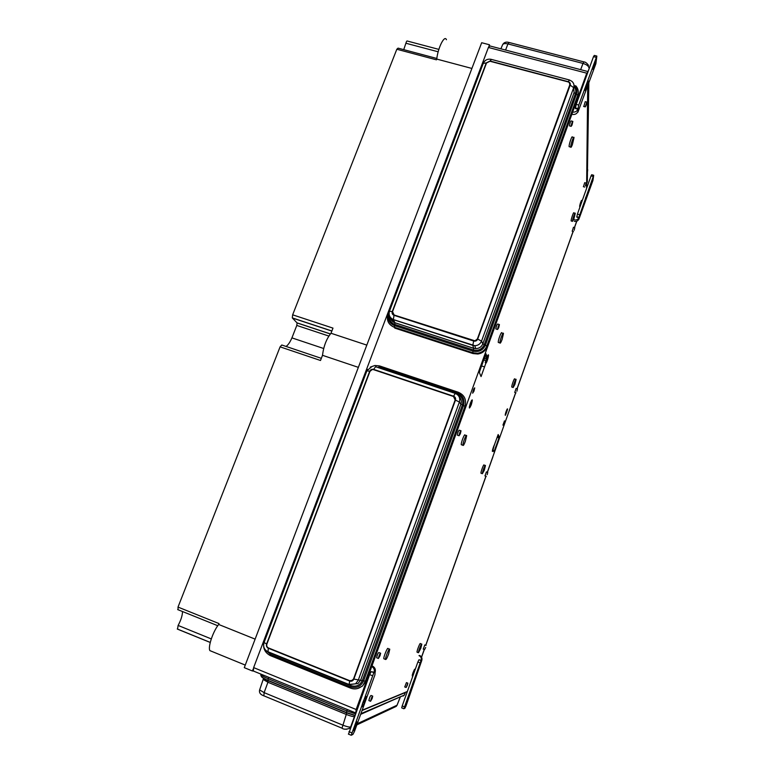 <?xml version="1.0" encoding="UTF-8"?>
<svg xmlns="http://www.w3.org/2000/svg" width="774" height="774" viewBox="0 0 774 774"><rect width="100%" height="100%" fill="white"/><g stroke="black" fill="none" stroke-linecap="round" stroke-linejoin="round"><path stroke-width="1.16" d="M494.334 445.031L498.166 434.533L499.249 436.904L498.978 437.978L493.986 451.871L492.961 449.51M493.009 448.33L492.612 449.665M493.038 448.223L493.773 447.256L493.493 448.339M493.667 447.053L493.783 446.211M485.182 362.213L485.782 363.422L481.06 376.59L479.387 372.565L479.716 371.133L485.985 353.815L487.127 356.92L485.975 357.095L486.74 359.088L484.543 358.372L486.72 359.359L486.295 360.723L484.195 360.036L486.149 360.984L485.356 362.038M493.783 447.091L493.135 447.943M492.893 448.678L492.748 449.201M470.389 404.212L469.421 406.369M470.234 405.276L469.857 405.982L470.311 405.305M471.589 400.352L469.857 405.982M470.234 404.531L471.143 402.915L470.718 404.318M505.915 412.107L505.577 413.19M505.538 413.345L506.148 411.4C502.694 423.959 510.637 401.667 506.148 411.391M506.08 411.613L506.564 410.549M486.72 359.359L486.295 360.723M486.149 360.984L486.865 359.852M485.114 358.604L486.914 359.184L487.446 357.346L486.74 359.088M580.384 203.185L580.045 204.326M579.997 204.52L580.606 202.517M253.34 671.087L253.64 667.604L488.404 47.466L489.797 45.927L587.563 71.46M355.759 712.873L356.156 709.506L586.75 73.191L587.863 72.185M412.532 674.193L413.645 672.432L413.848 671.097L413.161 672.325M413.422 673.012L412.987 672.819C409.901 684.419 418.453 660.435 412.977 672.809L414.429 669.5M412.89 673.07L412.542 674.164M473.978 391.131L472.662 393.192C473.156 390.183 473.852 388.403 474.723 387.871L473.978 391.131M503.864 423.407L502.926 425.129L504.493 420.892L503.864 423.407M407.743 683.132L406.437 682.61L404.734 686.983M417.254 652.269L417.031 652.182C416.702 650.944 420.253 642.014 420.408 643.668L421.598 644.132M481.225 473.301L480.973 473.214C480.673 471.917 483.895 463.394 484.04 465.097L485.192 465.493M512.02 387.135L511.769 387.048C511.479 385.733 514.565 377.306 514.71 379.018L515.852 379.395M571.376 221.016L571.135 220.948C570.864 219.632 573.766 211.215 573.892 212.937L575.024 213.266M384.204 658.906L383.836 658.761C383.382 657 387.822 646.387 388.064 648.66L389.38 649.173M461.691 444.857L461.275 444.711C460.849 442.834 464.777 432.811 465 435.162L466.248 435.588M498.708 342.572L498.282 342.427C497.876 340.531 501.6 330.604 501.823 332.984L503.052 333.381M569.519 146.77L569.113 146.663C568.755 144.757 572.189 134.763 572.383 137.143L573.611 137.482M369.043 700.664L368.869 700.596C369.411 697.896 370.136 696.174 371.036 695.458L372.555 696.068M583.47 186.708L584.709 182.654L585.957 183.012M583.799 106.512L585.221 101.675L586.653 102.052M423.291 649.096L424.81 644.926L426.077 645.419M485.027 475.904L486.391 471.917L487.639 472.353M514.787 392.389L516.103 388.451L517.332 388.858M572.238 231.184L573.466 227.266L574.685 227.624M376.851 657.861L376.648 657.774C377.199 654.949 377.935 653.198 378.863 652.53L380.421 653.14M457.579 435.23L457.347 435.152C457.821 432.356 458.469 430.712 459.301 430.199L460.791 430.712M496.095 328.998L495.853 328.921C496.308 326.135 496.918 324.5 497.701 324.025L499.182 324.5M569.693 125.949L569.471 125.881C569.887 123.076 570.448 121.431 571.164 120.938L572.634 121.334M407.356 691.482L362.145 710.222M576.688 221.238L574.443 227.546M573.07 231.426L517.051 388.771M515.658 392.679L487.33 472.246M485.917 476.213L425.729 645.284M424.239 649.463L421.52 657.116M587.708 86.301L586.605 188.343M572.034 125.02L571.154 126.346C571.58 123.54 572.15 121.895 572.857 121.402L572.034 125.02M498.698 327.721L497.576 329.472C498.03 326.686 498.64 325.051 499.424 324.577L498.698 327.721M460.346 433.721L459.079 435.743C459.553 432.956 460.201 431.302 461.023 430.789L460.346 433.721M380.015 655.752L378.399 658.471C378.96 655.646 379.695 653.895 380.624 653.217L380.015 655.752M574.144 230.304L574.801 227.653L574.144 230.304M516.858 391.276L517.448 388.896L516.858 391.276M487.185 474.636L487.746 472.392L487.185 474.636M425.671 647.47L424.558 649.589L425.671 647.47M586.024 105.651L585.231 106.889L586.847 102.11L586.024 105.651M585.396 185.866L586.082 183.051L585.396 185.866M372.149 698.516L370.562 701.283C371.114 698.583 371.83 696.861 372.729 696.136L372.149 698.516M407.347 685.203L406.127 687.486L407.85 683.181L407.347 685.203M572.421 144.486C571.493 146.944 570.941 147.815 570.738 147.108C570.39 145.212 573.834 135.208 574.018 137.598L572.421 144.486M502.074 339.534C500.923 342.543 500.217 343.685 499.936 342.959C499.54 341.063 503.264 331.137 503.468 333.517L502.074 339.534M465.348 441.344C464.071 444.673 463.268 445.988 462.939 445.292C462.533 443.415 466.441 433.382 466.664 435.733L465.348 441.344M388.577 654.204C387.01 658.248 385.994 659.99 385.529 659.429C385.084 657.668 389.516 647.054 389.748 649.318L388.577 654.204M573.911 218.858L572.499 221.345C572.247 220.029 575.14 211.612 575.266 213.334L573.911 218.858M514.894 384.397L513.162 387.513C512.872 386.197 515.968 377.76 516.103 379.473L514.894 384.397M484.292 470.224L482.376 473.707C482.076 472.411 485.298 463.878 485.443 465.58L484.292 470.224M420.785 648.36L418.444 652.734C418.124 651.505 421.675 642.565 421.82 644.22L420.785 648.36M358.352 367.36L322.497 355.305C323.658 346.113 326.493 338.77 331.001 333.255L332.984 328.118L292.649 314.825L396.82 49.246L398.059 48.133L436.826 58.466M366.808 345.107L331.001 333.255M471.898 68.451L436.749 59.076C437.978 47.659 444.586 34.569 446.443 39.726M255.12 639.13L218.684 624.473L219.023 623.592L178.01 607.087L280.091 346.849L281.784 345.001L321.336 358.333M211.921 651.447L209.899 650.624C207.722 647.161 213.073 631.255 218.684 624.473M403.728 49.642L405.905 43.238C406.447 41.361 406.95 40.635 407.424 41.07L438.868 49.391M330.343 333.962L297.09 322.952L292.291 317.901L292.649 314.825M297.09 322.952L296.79 325.428L291.924 337.88L323.658 348.503M291.924 337.88C290.037 342.205 288.083 345.059 286.061 346.442M178.078 609.748L178.01 607.087M182.529 611.537C182.412 615.562 180.942 620.197 178.117 625.44L211.283 638.918M210.247 642.468L177.536 629.156L178.117 625.44M396.82 49.246L436.459 59.83L436.749 59.076M488.868 46.44L489.497 44.766L481.67 42.725L244.284 667.662L252.43 670.99L253.195 668.978M252.43 670.99L253.05 670.894M280.091 346.849L320.504 360.491L322.497 355.305M586.615 84.134L586.586 88.604C585.86 90.394 585.425 90.964 585.289 90.316L586.624 84.134M586.615 87.249L587.079 82.886C587.805 81.096 588.23 80.535 588.366 81.193L587.031 87.365M586.847 83.447L585.26 90.394C585.444 92.754 588.724 83.041 588.395 81.106C588.221 80.399 587.708 81.173 586.847 83.447M572.296 114.359C574.937 114.813 576.814 113.884 577.926 111.582L577.694 112.104M596.628 56.018L594.306 55.418L593.503 56.628L576.204 104.384L575.372 108.534L577.907 109.221L578.749 105.07L596.841 56.076L595.874 63.72L577.926 112.162M595.245 63.894L592.884 69.321L595.312 60.904L595.245 63.894L594.316 63.652M577.926 111.582L577.907 109.221C576.901 111.379 575.15 112.346 572.654 112.104M585.628 197.796L585.608 200.582L584.583 202.266L585.628 197.805M585.628 199.489L587.011 195.116L585.966 199.586M585.812 197.254L584.554 202.324C585.541 201.23 586.373 198.802 587.04 195.058L585.812 197.254M574.347 221.335C576.427 221.732 577.897 221.006 578.778 219.168L578.642 219.487M593.581 175.253L591.694 174.721L591.055 175.872L577.423 214.117L576.765 217.117L578.768 217.697L593.697 175.282L592.952 180.439L578.778 219.526M592.439 180.884L590.572 185.421L592.487 179.026L592.439 180.884L591.878 180.729M578.778 219.168L578.768 217.697C577.888 219.545 576.398 220.271 574.318 219.874M365.309 700.576L363.316 701.321C364.806 697.703 365.744 696.194 366.131 696.794L365.309 700.576M362.764 702.811L364.777 702.057C363.296 705.665 362.358 707.175 361.951 706.594L362.774 702.821M362.977 702.182L364.777 702.057M364.08 701.805L364.409 700.915M365.067 701.302L366.17 696.706C365.938 694.471 361.468 704.94 361.913 706.681C362.416 707.223 363.461 705.424 365.067 701.302M371.752 666.462C374.026 667.904 374.81 669.965 374.074 672.654L371.172 671.668L369.633 674.58L348.523 734.187M372.41 666.046C374.955 667.381 375.864 669.491 375.119 672.383L374.897 674.938L354.521 731.314L352.925 734.4L351.183 735.281L373.813 672.722M356.978 722.761L354.569 729.427L353.176 730.917L355.643 723.38L357.037 721.91L356.978 722.761L356.185 722.432M354.569 729.427L353.602 729.031M375.119 672.383L371.172 671.668M414.274 682.165L413.084 682.61L414.99 679.127L414.274 682.165M412.658 683.761L413.867 683.307L411.952 686.799L412.668 683.761M412.832 683.278L413.867 683.307M413.316 683.113L413.568 682.426M414.09 682.726L415.019 679.059C414.893 677.608 411.642 685.803 411.923 686.867L414.09 682.726M419.005 655.607C421.017 656.642 421.733 658.277 421.172 660.522L418.957 659.758L417.873 661.983L402.209 705.927L401.716 707.871L403.796 708.742M419.643 655.472C421.637 656.497 422.352 658.132 421.801 660.367L406.021 705.907L404.908 708.239L403.864 708.761L421.017 660.57M408.004 699.251L405.295 705.52L407.211 699.619L408.091 698.506L408.004 699.251L407.501 699.048M406.186 704.388L405.595 704.156M421.801 660.367L418.957 659.758M392.312 319.082L393.792 322.303M389.061 313.983L388.916 313.944C387.426 319.43 389.264 323.309 394.411 325.583L394.75 328.089L473.02 353.563L477.906 354.018L477.606 353.263L472.721 352.809L473.02 353.563M487.127 346.723L577.762 96.663L577.752 95.25L576.475 94.118L485.414 345.107C482.889 350.38 478.748 352.383 473.011 351.125L394.411 325.583L394.769 324.422L473.378 349.945L472.701 352.751L394.208 327.218C388.354 324.529 386.274 320.088 387.948 313.896L387.968 314.012C386.274 320.262 388.364 324.683 394.237 327.276L472.721 352.809L477.606 353.263C482.086 352.509 485.163 350.08 486.856 345.959L487.127 346.723C485.443 350.835 482.366 353.263 477.906 354.018M570.032 84.172L477.384 339.002L474.965 340.86L473.794 340.734L394.15 315.028L392.747 313.934M489.942 61.243L568.174 81.918L569.325 82.557L569.887 85.014L477.374 338.973L474.955 340.841L394.13 314.999L392.534 311.641L486.546 62.936L489.942 61.243M458.256 392.244L379.657 365.957L378.873 366.818L457.686 393.202L458.343 392.273C464.448 395.011 466.674 399.645 465.029 406.166L365.328 681.178L365.967 680.994L465.358 406.776L463.549 405.392L363.654 680.752C360.907 686.509 356.601 688.541 350.719 686.848L270.474 654.398L270.823 653.217L351.086 685.658L350.496 688.038L270.32 655.597L350.516 688.096M365.967 680.994L362.503 686.035L357.752 688.444M454.957 397.72L455.151 400.023L353.554 678.953L351.541 680.83M373.503 369.643L453.458 396.482L455.141 400.003L353.534 678.962L352.615 680.269L349.79 680.723L268.433 647.925C266.914 647.112 266.401 645.835 266.875 644.084L369.962 371.365L372.246 369.527L373.503 369.643M360.887 713.686L404.347 695.091L405.257 692.566L362.029 710.532M494.547 444.711C493.144 446.54 491.18 454.87 493.309 449.955M481.592 365.957L484.621 366.944M485.433 355.343L487.03 355.866M485.782 363.422C487.668 361.787 490.106 350.08 487.127 356.92M497.121 437.349L498.978 437.978M499.249 436.904L497.489 436.313L499.24 436.884M253.64 667.604L356.156 709.506M488.404 47.466L586.75 73.191M580.036 204.723L580.587 203.785M580.713 202.198C579.291 207.055 579.291 207.906 580.723 204.742C582.145 199.895 582.135 199.053 580.713 202.198M470.379 403.08C468.734 409.03 469.034 409.601 471.269 404.802C472.914 398.862 472.624 398.291 470.379 403.08M413.848 671.097L413.626 672.335M405.905 43.238L438.181 51.79M292.369 318.017L331.853 331.059M297.032 322.864L330.382 333.913M296.79 325.428L328.824 336.051M578.749 105.07L576.204 104.384M596.038 57.286L593.503 56.628M577.897 108.621L575.363 107.944M579.436 214.698L577.423 214.117M593.048 176.433L591.055 175.872M578.768 217.33L576.765 216.749M372.275 675.644L369.633 674.58M351.619 732.746L348.958 731.653M419.934 662.796L417.873 661.983M404.289 706.768L402.209 705.927M575.692 85.75C578.217 88.497 578.904 91.671 577.752 95.25L486.856 345.959L482.821 343.84L481.534 341.111L477.684 339.099C476.871 340.792 475.536 341.431 473.688 341.034L394.034 315.318C392.379 314.592 391.789 313.344 392.263 311.574L486.266 62.907L483.237 63.41M477.684 339.099L570.186 85.13C570.602 83.457 569.964 82.315 568.271 81.686L490.048 61.02L486.266 62.907M481.186 68.847L387.948 313.896L389.041 313.596M392.263 311.574L389.428 311.293M482.057 66.525L480.577 69.35M389.506 315.86C389.158 320.001 390.909 322.855 394.769 324.422L394.963 322.739L473.678 348.271L473.378 349.945C478.409 351.048 482.038 349.287 484.263 344.672L575.372 93.683L576.475 94.118C577.568 90.606 576.746 87.617 573.989 85.159M568.271 81.686L569.461 80.003L571.715 81.212C573.815 82.944 574.463 85.101 573.669 87.675L481.534 341.111C480.267 344.053 478.013 345.572 474.772 345.697L475.758 348.619C479.145 348.503 481.505 346.907 482.821 343.84L574.095 92.57L575.372 93.683C576.233 91.022 575.769 88.642 573.96 86.543M570.186 85.13L573.669 87.675L574.095 92.57L573.66 87.597M490.048 61.02L491.471 59.424L569.122 79.906M394.034 315.318L393.347 319.643L472.779 345.359L473.688 341.034M390.531 317.572C391.015 320.117 392.495 321.839 394.963 322.739L393.347 319.643C390.531 318.549 389.099 316.508 389.041 313.509M490.997 59.288C487.397 58.747 484.824 60.082 483.286 63.284L389.457 311.225C388.432 314.999 389.719 317.775 393.308 319.556L474.772 345.697L472.779 345.359L473.678 348.271L475.758 348.619L473.688 348.31L394.982 322.787C392.447 321.926 390.957 320.184 390.502 317.543M362.503 686.035L365.328 681.178L353.853 679.079C352.973 680.936 351.58 681.584 349.693 681.043L268.336 648.235C266.653 647.335 266.072 645.913 266.614 643.958L369.691 371.288L366.905 370.804M353.853 679.079L455.46 400.129C455.925 398.291 455.296 396.975 453.574 396.201L373.629 369.372C371.83 368.966 370.523 369.604 369.691 371.288M266.614 643.958L264.069 642.536M453.574 396.201L455.257 393.415C459.04 395.117 460.414 397.981 459.388 402.016L358.207 680.327L355.566 683.839L358.014 683.539L360.761 679.872L460.898 404.183L463.549 405.392C465 399.674 463.036 395.601 457.686 393.202L457.241 394.256C461.943 396.365 463.655 399.935 462.388 404.947L362.435 680.307C360.026 685.348 356.253 687.138 351.086 685.658M455.46 400.129L459.388 402.016L460.898 404.183C461.807 401.271 461.188 398.755 459.05 396.627M378.873 366.818L378.467 367.698M456.621 394.043L457.173 394.421M373.629 369.372L375.574 366.721L455.112 393.366M350.593 688.125L350.496 688.038C354.569 689.566 358.352 688.966 361.855 686.228C358.41 688.966 354.656 689.605 350.593 688.125L350.661 688.105M268.336 648.235L267.959 651.853L348.968 684.584M371.888 366.576L366.924 370.756L264.05 642.575C262.957 646.619 264.176 649.647 267.707 651.631L348.91 684.448L355.566 683.839L349.084 684.632L349.693 681.043M265.888 650.441L270.474 654.398L270.32 655.597C264.427 652.405 262.415 647.412 264.273 640.63L365.725 372.633L367.631 369.382M268.926 652.124L270.91 652.927M379.531 365.918L374.916 365.492L370.233 367.128M509.369 410.617L515.736 392.708L509.321 410.481M576.785 221.2L574.521 227.566L576.794 221.2M573.137 231.445L517.119 388.79L573.147 231.445M492.864 456.931L487.407 472.275L492.835 456.805M485.995 476.242L425.806 645.313L486.004 476.242M424.316 649.492L421.569 657.213L424.326 649.502M589.014 69.012L587.872 71.672M588.83 83.205L587.437 171.954M588.521 84.076L587.321 181.861L586.663 183.709M586.653 183.873L587.331 181.058M587.437 172.041L587.718 169.69M583.731 61.852L509.195 42.512L507.938 43.925L582.986 63.42L584.031 61.93C585.434 61.988 586.934 63.149 588.55 65.393M505.577 50.049L507.938 43.925C505.151 43.296 503.381 43.547 502.616 44.699L500.884 48.82M589.024 68.064C588.685 66.119 586.673 64.571 582.986 63.42L580.674 69.66M502.549 44.863L502.616 44.699C503.942 42.406 505.993 41.651 508.77 42.406M263.547 678.217L263.576 678.711M357.259 723.738L397.023 705.23L400.139 697.355M350.719 726.786L354.076 717.527M405.334 692.507L404.463 694.936L403.07 696.097M400.187 697.335L397.101 705.133L394.663 707.107M268.772 677.327L268.239 678.74L346.829 710.948L346.452 712.564L267.93 680.346L267.93 682.252L264.127 692.633L342.495 725.015C346.442 726.573 349.035 727.231 350.283 726.989L349.297 728.421L346.142 729.302M355.411 713.831L346.829 710.948L347.352 709.516M260.954 674.135L260.857 674.396C260.47 676.399 262.831 678.382 267.93 680.346L268.239 678.74C263.537 676.757 261.08 675.305 260.857 674.396L260.906 674.27M261.496 676.631C261.776 677.453 263.934 678.711 267.968 680.404L346.471 712.612L354.869 715.34M354.889 715.273L346.452 712.564L354.85 715.379M262.657 677.637L268.181 680.656L346.636 712.883L268.22 680.714L263.412 678.817L263.218 679.33M263.857 695.874L264.127 692.633L259.629 689.915L263.17 679.446L267.93 682.252L346.278 714.431L346.636 712.883L354.802 715.515M342.002 728.218L346.278 714.431C350.351 716.027 353.06 716.743 354.415 716.579M350.293 727.957L349.297 728.421C345.968 729.553 343.463 729.437 341.798 728.082L263.566 695.691C260.306 694.549 258.99 692.624 259.629 689.915L259.658 689.808M492.467 450.284L494.451 444.905M487.098 356.146L485.346 355.576M487.765 355.595L487.117 356.978M492.564 449.878L493.154 449.036M579.794 205.313L580.519 204.104M412.252 675.238L412.987 672.799M505.219 414.593L507.125 409.117M579.745 205.536L581.39 200.553M471.134 402.906L471.173 401.203M505.393 413.916L506.215 412.61M506.496 411.826L506.67 410.781M506.68 410.578L506.68 410.065M412.416 674.599L413.413 673.041M413.693 672.248L413.926 670.477M485.492 361.884L486.643 360.307M487.388 357.327L487.339 356.427M355.372 712.796L253.04 670.884M569.471 125.881L571.154 126.346M495.853 328.921L497.576 329.472M457.347 435.152L459.079 435.743M376.648 657.774L378.399 658.471M572.131 231.145L573.457 231.542M514.671 392.35L516.026 392.795M484.911 475.865L486.266 476.339M423.185 649.057L424.558 649.589M583.606 106.454L585.231 106.889M583.344 186.679L584.718 187.066M368.869 700.596L370.562 701.283M404.705 686.925L406.127 687.486M569.113 146.663L570.738 147.108M498.282 342.427L499.936 342.959M461.275 444.711L462.939 445.292M383.836 658.761L385.529 659.429M571.135 220.948L572.499 221.345M511.769 387.048L513.162 387.513M480.973 473.214L482.376 473.707M417.031 652.182L418.444 652.734M209.899 650.624L245.261 665.089M331.882 330.991L292.291 317.901M217.755 625.721L177.672 609.583M210.257 642.42L177.256 628.981M348.377 734.081L351.028 735.174M401.716 707.871L403.796 708.713M360.655 714.344L404.444 695.033M356.843 724.88L396.24 706.372L397.081 705.182"/></g></svg>

